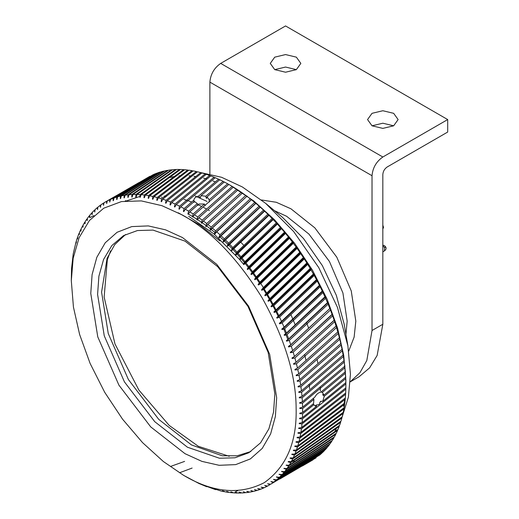 <?xml version="1.0" encoding="UTF-8"?>
<svg xmlns="http://www.w3.org/2000/svg" width="519" height="519" viewBox="0 0 519 519"><rect width="100%" height="100%" fill="white"/><g stroke="black" fill="none" stroke-linecap="round" stroke-linejoin="round"><path stroke-width="0.78" d="M341.82 418.022L348.385 397.158L350.435 374.173L347.899 345.855L344.188 324.239L336.344 295.363L322.338 265.579L303.544 238.558L282.459 217.331L265.598 203.305L242.334 186.95L221.574 177.284L200.373 172.509M347.899 345.855L337.441 307.352L318.77 267.635L293.715 231.61L265.598 203.305M320.359 391.028L320.281 386.895M317.751 362.794L317.135 359.433M308.5 327.852L306.567 322.565M207.029 201.437L195.105 195.987M209.339 210.617L208.482 210.117M206.562 209.034L203.701 207.503M201.657 206.458L197.57 204.518M191.667 202.04L189.039 201.067M188.585 200.911L184.031 199.439M166.469 196.195L164.192 196.078M162.071 197.162L161.344 197.168M329.98 435.428L331.167 434.176M178.251 212.79L199.886 225.012L219.907 240.939M229.249 456.292L198.31 446.301L169.213 425.431L138.891 390.093L114.971 343.948L104.137 297.05L107.336 259.779L110.631 250.839M324.109 394.953L322.267 392.461L345.394 373.213L345.648 377.235L324.109 394.953L322.682 394.537L324.239 396.282L345.719 378.63L345.842 382.587L322.734 401.33L324.239 396.282M322.513 392.578L321.17 391.877M300.598 402.413L299.645 403.211L302.46 403.231L344.895 367.712L345.284 371.799L320.755 392.221C318.465 392.539 316.499 394.168 314.838 397.106L302.596 407.194L299.794 407.999L299.8 408.479L302.616 408.557L302.616 412.449L299.787 413.176L299.781 413.649L302.596 413.792L302.46 417.6L299.612 418.249L299.586 418.71L302.395 418.911L302.129 422.641L299.255 423.212L299.216 423.66L302.013 423.919L301.617 427.559L298.723 428.045L298.665 428.486L301.455 428.804L300.929 432.34L298.023 432.755L297.945 433.183L300.722 433.553L300.066 436.992L297.14 437.329L297.05 437.744L299.813 438.172L299.028 441.5L296.089 441.76L295.986 442.162L298.73 442.636L297.815 445.853L294.87 446.042L294.753 446.424L297.478 446.956L296.433 450.051L293.482 450.161L293.345 450.537L296.051 451.108L294.889 454.086L291.925 454.125L291.775 454.482L294.461 455.098L293.17 457.953L290.205 457.914L290.043 458.258L292.697 458.919L291.289 461.638L288.324 461.534L288.142 461.858L290.776 462.559L289.245 465.147L286.092 465.277L288.694 466.023L287.046 468.462L283.88 468.508L286.456 469.293L284.697 471.589L281.519 471.55L284.062 472.368L282.193 474.522L279.014 474.398L281.519 475.242L279.54 477.246L276.361 477.045L278.833 477.921L276.744 479.77L273.565 479.491L276.004 480.386L273.811 482.08L270.912 481.528L273.033 482.644L270.749 484.182L267.583 483.747L269.938 484.688L268.751 485.388L267.551 486.063L264.69 485.395L266.708 486.517L264.236 487.724L261.089 487.146L263.36 488.12L260.798 489.17L257.664 488.515L259.889 489.501L257.242 490.384L254.459 489.566L256.308 490.663L253.583 491.376L250.826 490.513L252.623 491.59L249.821 492.135L246.746 491.292L248.828 492.297L245.961 492.674L243.268 491.727L244.949 492.771L242.003 492.979L238.987 492.012L240.972 493.018L237.968 493.05L234.984 492.031L236.917 493.031L233.855 492.894L230.897 491.824L232.784 492.816L229.67 492.505L226.745 491.383L228.574 492.369L225.415 491.895L222.528 490.721L224.305 491.694L221.1 491.052L213.932 488.723L215.606 489.664L205.161 485.836L206.724 486.731L198.887 483.461L183.726 475.417L163.368 461.521L142.576 442.649L122.575 419.222L104.695 392.299L90.118 363.456L79.621 334.496L73.439 307.092L71.304 280.701L73.166 258.274L79.109 237.689L89.391 220.53L103.774 208.19L121.465 201.573L141.298 200.898L161.934 205.68L182.156 214.905C210.844 230.559 237.488 258.19 262.101 297.796C284.775 338.589 296.115 375.555 296.135 408.693C296.92 442.272 286.313 466.918 264.32 482.638C240.329 494.97 213.984 492.862 185.296 476.312L183.726 475.417M313.158 398.501L313.911 399.332L313.547 403.581L302.616 412.449M205.771 196.24L201.067 195.644L219.758 179.73L223.118 181.378L205.771 196.24L206.257 198.161L206.698 198.368L207.075 196.837L224.286 181.974L227.653 183.778L209.209 199.809L207.075 196.837M138.742 182.707L109.704 199.744L109.723 202.086L110.579 199.348L149.842 176.324L113.142 198.303L113.136 200.697L113.46 200.581L114.05 197.966L153.17 174.676L116.697 197.084L116.665 199.53L116.989 199.432L117.631 196.805L154.046 174.287L156.615 173.249L120.356 196.098L120.291 198.582L120.635 198.505L121.316 195.877L157.523 172.918L160.176 172.049L124.119 195.332L124.028 197.862L124.372 197.804L125.105 195.17L161.111 171.776L163.842 171.075L127.979 194.8L127.856 197.369L128.206 197.33L128.991 194.696L164.808 170.861L167.611 170.323L131.93 194.495L131.768 197.097L132.131 197.084L132.961 194.45L168.604 170.167L171.478 169.804L135.965 194.417L135.77 197.058L136.14 197.064L137.022 194.437L172.49 169.713L175.435 169.518L140.078 194.573L139.845 197.246L140.221 197.272L141.155 194.651L176.473 169.479L179.477 169.46L144.269 194.962L143.99 197.661L144.373 197.713L145.359 195.099L180.534 169.479L183.596 169.629L148.518 195.579L148.2 198.303L148.59 198.375L149.628 195.773L184.673 169.713L187.794 170.031L152.833 196.422L152.469 199.166L152.865 199.257L153.955 196.675L188.884 170.174L192.049 170.66L157.199 197.492L156.783 200.256L157.186 200.373L158.334 197.804L193.159 170.861L196.364 171.523L161.61 198.79L161.15 201.573L161.552 201.703L162.752 199.16L197.486 171.783L200.73 172.606L166.061 200.308L165.548 203.104L165.957 203.26L167.215 200.736L201.865 172.924L205.148 173.923L170.543 202.047L169.979 204.856L170.388 205.031L171.705 202.533L206.29 174.293L209.598 175.454L175.052 204.006L174.436 206.822L174.845 207.016L176.213 204.551L210.753 175.889L214.081 177.213L179.574 206.186L178.912 209.001L179.321 209.215L180.742 206.783L215.242 177.699L218.59 179.185L198.686 196.02C195.624 196.889 194.041 198.252 193.931 200.1L184.115 208.573L183.395 211.389L183.804 211.622L185.283 209.222L188.657 211.168L187.878 213.984L188.293 214.237L189.824 211.869L193.191 213.964L192.361 216.78L192.776 217.046L194.366 214.723L197.72 216.968L196.837 219.771L197.246 220.056L198.887 217.772L202.235 220.16L201.288 222.956L201.696 223.261L203.396 221.016L206.724 223.546L205.719 226.329L206.127 226.647L207.879 224.455L211.181 227.121L210.117 229.885L210.519 230.215L212.329 228.068L215.606 230.871L214.483 233.615L214.879 233.965L216.741 231.87L219.985 234.796L218.797 237.514L219.193 237.884L221.107 235.834L224.312 238.889L223.066 241.582L223.455 241.964L225.415 239.973L228.581 243.145L227.27 245.811L227.659 246.207L229.67 244.267L232.784 247.557L231.416 250.184L231.792 250.599L233.855 248.718L236.917 252.111L235.49 254.712L235.86 255.134L237.968 253.311L240.972 256.814L239.486 259.37L239.849 259.805L242.01 258.047L244.949 261.647L243.398 264.165L243.755 264.612L245.961 262.912L248.835 266.604L247.226 269.082L247.569 269.543L249.821 267.908L252.623 271.684L250.949 274.116L251.287 274.583L253.583 273.013L256.308 276.874L254.582 279.261L254.907 279.735L257.242 278.229L259.889 282.167L258.099 284.503L258.417 284.989L260.798 283.549L263.36 287.558L261.511 289.836L261.816 290.335L264.236 288.96L266.708 293.034L264.8 295.259L265.099 295.759L267.551 294.455L269.938 298.587L267.973 300.754L268.258 301.26L270.749 300.027L273.039 304.205L271.015 306.32L271.288 306.833L273.818 305.665L276.004 309.888L273.928 311.938L274.188 312.457L276.744 311.368L278.833 315.623L276.705 317.615L276.951 318.134L279.54 317.115L281.519 321.404L279.339 323.324L279.572 323.856L282.193 322.902L284.062 327.217L281.83 329.072L282.051 329.604L284.697 328.722L286.456 333.055L284.172 334.846L284.38 335.378L287.046 334.567L288.694 338.913L286.358 340.633L286.553 341.165L289.245 340.425L290.776 344.778L288.395 346.42L288.57 346.952L291.289 346.29L292.703 350.636L290.27 352.213L290.432 352.745L293.17 352.148L294.461 356.488L291.983 357.987L292.132 358.519L294.889 357.993L296.051 362.32L293.533 363.748L293.663 364.273L296.44 363.819L297.478 368.12L294.915 369.47L295.032 369.995L297.822 369.612L298.736 373.888L296.128 375.159L296.232 375.678L299.028 375.367L299.813 379.603L297.173 380.803L297.264 381.316L300.066 381.069L300.722 385.267L298.049 386.389L298.12 386.895L300.929 386.72L301.455 390.865L298.749 391.91L298.801 392.409L301.617 392.299L302.013 396.393L299.268 397.353L299.307 397.852L302.129 397.807L302.395 401.836L299.619 402.725L299.645 403.211M185.283 209.222L194.346 201.411L197.337 203.565L188.657 211.168M189.824 211.869L198.829 204.006L204.395 204.045L193.191 213.964M194.366 214.723L228.827 184.427L232.201 186.386L197.72 216.968M198.887 217.772L233.368 187.093L236.735 189.201L202.235 220.16M236.735 189.201L241.264 192.212L206.724 223.546M237.903 189.96L203.396 221.016M207.879 224.455L242.431 193.023L245.779 195.423L211.181 227.121M212.329 228.068L246.934 196.279L250.262 198.822L215.606 230.871M216.741 231.87L251.417 199.724L254.719 202.404L219.985 234.796M221.107 235.834L255.867 203.357L259.137 206.166L224.312 238.889M225.415 239.973L260.272 207.165L263.516 210.104L228.581 243.145M229.67 244.267L264.632 211.149L267.836 214.211L232.784 247.557M233.855 248.718L268.939 215.294L272.099 218.473L236.917 252.111M237.968 253.311L273.189 219.602L276.303 222.891L240.972 256.814M242.01 258.047L277.373 224.059L280.429 227.458L244.949 261.647M245.961 262.912L281.486 228.665L284.483 232.168L248.835 266.604M249.821 267.908L285.515 233.407L288.447 237.014L252.623 271.684M253.583 273.013L289.459 238.286L292.327 241.984L256.308 276.874M257.242 278.229L293.313 243.281L296.109 247.07L259.889 282.167M260.798 283.549L297.069 248.4L299.794 252.266L263.36 287.558M264.236 288.96L300.722 253.622L303.362 257.567L266.708 293.034M267.551 294.455L304.27 258.949L306.826 262.958L269.938 298.587M270.749 300.027L307.702 264.366L310.167 268.44L273.039 304.205M273.818 305.665L311.011 269.867L313.385 274L276.004 309.888M276.744 311.368L314.196 275.446L316.48 279.624L278.833 315.623M279.54 317.115L317.252 281.084L319.438 285.314L281.519 321.404M282.193 322.902L320.178 286.786L322.254 291.049L284.062 327.217M284.697 328.722L322.961 292.541L324.933 296.836L286.456 333.055M287.046 334.567L325.601 298.328L327.47 302.648L288.694 338.913M289.245 340.425L328.099 304.153L329.85 308.487L290.776 344.778M291.289 346.29L330.441 309.999L332.076 314.345L292.703 350.636M293.17 352.148L332.627 315.857L334.152 320.21L294.461 356.488M294.889 357.993L334.658 321.722L336.059 326.068L296.051 362.32M296.44 363.819L336.526 327.58L337.811 331.92L297.478 368.12M297.822 369.612L338.232 333.425L339.394 337.746L298.736 373.888M299.028 375.367L339.776 339.244L340.808 343.546L299.813 379.603M300.066 381.069L341.145 345.038L342.047 349.313L300.722 385.267M300.929 386.72L342.345 350.792L343.117 355.022L301.455 390.865M301.617 392.299L343.37 356.488L344.019 360.686L302.013 396.393M302.129 397.807L344.22 362.132L344.739 366.278L302.395 401.836M302.46 403.231L302.596 407.194M302.616 408.557L313.911 399.332M302.596 413.792L313.904 404.677L315.027 405.91L316.655 406.228L302.46 417.6M302.395 418.911L345.862 383.95L345.849 387.836L302.129 422.641M302.013 423.919L345.823 389.179L345.686 392.98L301.617 427.559M301.455 428.804L345.609 394.291L345.336 398.015L300.929 432.34M300.722 433.553L345.219 399.293L344.817 402.919L300.066 436.992M299.813 438.172L344.648 404.165L344.116 407.694L299.028 441.5M298.73 442.636L343.909 408.907L343.241 412.339L297.815 445.853M297.478 446.956L342.988 413.513L342.19 416.835L296.433 450.051M296.051 451.108L341.891 417.97L340.97 421.181L294.889 454.086M294.461 455.098L340.626 422.278L339.575 425.366L293.17 457.953M292.697 458.919L339.186 426.423L338.012 429.388L291.289 461.638M290.776 462.559L337.584 430.4L336.286 433.242L289.245 465.147M288.694 466.023L335.812 434.208L334.392 436.92L287.046 468.462M286.456 469.293L333.879 437.835L332.342 440.41L284.697 471.589M284.062 472.368L331.79 441.286L330.129 443.719L282.193 474.522M281.519 475.242L329.539 444.543L327.768 446.833L279.54 477.246M278.833 477.921L327.132 447.605L325.257 449.746L276.744 479.77M276.004 480.386L324.583 450.466L322.591 452.464L273.811 482.08M273.033 482.644L321.884 453.126L319.788 454.968L270.749 484.182M269.938 484.688L268.751 485.388M316.071 457.823L282.92 477.208L316.103 457.713M266.708 486.517L267.512 486.056M279.949 478.927L282.92 477.208M312.963 459.853L305.25 464.323L312.97 459.821M263.36 488.12L264.113 487.698M302.305 466.017L305.25 464.323M259.889 489.501L260.596 489.112M256.308 490.663L256.97 490.306M252.623 491.59L253.24 491.266M248.828 492.297L249.405 491.999M244.949 492.771L245.474 492.505M240.972 493.018L241.458 492.778M236.917 493.031L237.365 492.816M232.784 492.816L233.187 492.622M228.574 492.369L228.944 492.2M224.305 491.694L224.63 491.551M179.574 472.751L192.127 468.06M170.543 466.451L182.474 462.163M182.863 462.02L184.595 461.397M71.304 280.701L71.544 268.557L73.211 253.914L76.118 241.614L76.248 243.054L76.462 240.518L77.5 237.417L77.636 238.935L77.882 236.359L79.05 233.381L79.342 234.614L79.478 232.369L80.769 229.515L80.912 231.182L81.236 228.548L82.651 225.83L82.975 227.238L83.157 224.909L84.688 222.327L85.032 223.819L85.239 221.451L86.887 219.005L87.237 220.588L87.477 218.181L89.242 215.878L89.599 217.545L89.871 215.106L91.746 212.946L92.11 214.697L92.414 212.226L94.4 210.221L94.756 212.05L95.107 209.553L97.189 207.697L97.553 209.605L97.935 207.081L100.122 205.388L100.478 207.373L100.9 204.823L103.19 203.286L103.541 205.349L104.001 202.78L106.382 201.404L106.726 203.539L107.225 200.957L109.704 199.744M79.426 233.219L79.05 233.381M81.185 229.333L80.769 229.515M83.105 225.622L82.651 225.83M85.181 222.093L84.688 222.327M126.02 200.626L125.248 200.976M93.997 215.599L90.079 217.474M87.426 218.746L86.887 219.005M89.819 215.593L89.242 215.878M92.363 212.634L91.746 212.946M95.061 209.877L94.4 210.221M97.896 207.321L97.189 207.697M100.874 204.973L100.122 205.388M103.995 202.832L103.19 203.286M116.373 195.624L106.382 201.404M107.225 200.957L135.764 184.427M110.579 199.348L113.142 198.303M114.05 197.966L116.697 197.084M117.631 196.805L120.356 196.098M121.316 195.877L124.119 195.332M125.105 195.17L127.979 194.8M128.991 194.696L131.93 194.495M132.961 194.45L135.965 194.417M137.022 194.437L140.078 194.573M141.155 194.651L144.269 194.962M145.359 195.099L148.518 195.579M149.628 195.773L152.833 196.422M153.955 196.675L157.199 197.492M158.334 197.804L161.61 198.79M162.752 199.16L166.061 200.308M167.215 200.736L170.543 202.047M171.705 202.533L175.052 204.006M176.213 204.551L179.574 206.186M193.931 200.062L194.028 202.365M180.742 206.783L184.115 208.573M198.686 196.02L199.685 197.557L200.477 197.447L201.067 195.644M227.653 183.778L229.184 184.654M223.118 181.378L224.701 182.279M218.59 179.185L220.231 180.112M214.081 177.213L215.126 177.796M209.598 175.454L210.604 176.012M205.148 173.923L206.108 174.442M200.73 172.606L201.651 173.099M196.364 171.523L197.233 171.977M192.049 170.66L192.867 171.082M187.794 170.031L188.559 170.42M183.596 169.629L184.31 169.979M179.477 169.46L180.132 169.771M175.435 169.518L176.025 169.791M171.478 169.804L172.003 170.044M167.611 170.323L168.072 170.524M163.842 171.075L164.225 171.238M179.957 208.125L178.912 209.001M175.39 206.037L174.436 206.822M170.855 204.149L169.979 204.856M166.352 202.468L165.548 203.104M161.889 200.996L161.15 201.573M157.471 199.731L156.783 200.256M153.105 198.686L152.469 199.166M148.791 197.862L148.2 198.303M144.542 197.259L143.99 197.661M140.364 196.876L139.845 197.246M136.257 196.72L135.77 197.058M132.228 196.792L131.768 197.097M128.284 197.084L127.856 197.369M124.43 197.596L124.028 197.862M120.674 198.342L120.291 198.582M117.022 199.309L116.665 199.53M113.479 200.496L113.136 200.697M237.793 490.637L234.984 492.031M273.896 479.284L273.565 479.491M324.66 450.122L324.583 450.466M276.711 476.825L276.361 477.045M327.223 447.183L327.132 447.605M279.384 474.165L279.014 474.398M329.63 444.043L329.539 444.543M281.908 471.297L281.519 471.55M331.888 440.715L331.79 441.286M284.295 468.242L283.88 468.508M333.983 437.199L333.879 437.835M286.52 464.985L286.092 465.277M335.916 433.501L335.812 434.208M288.603 461.547L288.142 461.858M337.681 429.622L337.584 430.4M290.523 457.92L290.043 458.258M339.283 425.574L339.186 426.423M292.281 454.119L291.775 454.482M340.711 421.363L340.626 422.278M293.877 450.148L293.345 450.537M341.969 416.997L341.891 417.97M295.311 446.016L294.753 446.424M343.059 412.475L342.988 413.513M296.583 441.714L295.986 442.162M343.967 407.811L343.909 408.907M297.679 437.27L297.05 437.744M344.7 403.01L344.648 404.165M298.607 432.671L297.945 433.183M345.258 398.073L345.219 399.293M299.366 427.941L298.665 428.486M345.635 393.019L345.609 394.291M299.956 423.069L299.216 423.66M345.836 387.849L345.823 389.179M321.313 401.271L319.86 402.439C319.866 404.132 318.835 404.963 316.759 404.93L315.974 405.56M300.371 418.08L299.586 418.71M345.842 382.587L345.862 383.95M322.734 401.33L320.748 401.265L319.86 402.439M316.655 406.228L315.734 405.294L316.759 404.93M345.648 377.235L345.654 376.333M323.123 394.661L322.721 394.985M345.68 376.307L345.719 378.63M300.618 412.962L299.781 413.649M312.996 404.022L313.904 404.677M345.284 371.799L345.291 370.988M345.343 370.949L345.394 373.213M300.696 407.739L299.8 408.479M344.739 366.278L344.752 365.558M344.824 365.499L344.895 367.712M344.019 360.686L344.039 360.056M300.339 396.983L299.307 397.852M344.129 359.985L344.22 362.132M343.117 355.022L343.143 354.496M299.911 391.462L298.801 392.409M343.26 354.399L343.37 356.488M342.047 349.313L342.079 348.885M299.32 385.857L298.12 386.895M342.222 348.762L342.345 350.792M298.574 380.168L297.264 381.316M341.015 343.072L341.145 345.038M297.679 374.407L296.232 375.678M339.634 337.35L339.776 339.244M296.634 368.568L295.032 369.995M338.09 331.589L338.232 333.425M336.059 326.068L336.215 325.283L336.383 325.815L332.322 329.468M295.467 362.651L293.663 364.273M336.383 325.815L336.526 327.58M334.152 320.21L334.333 319.496L334.515 320.028L315.481 337.311M294.176 356.657L292.132 358.519M334.515 320.028L334.658 321.722M332.076 314.345L332.29 313.703L332.484 314.235L290.432 352.745M332.484 314.235L332.627 315.857M329.85 308.487L288.57 346.952M330.298 308.448L330.441 309.999M327.47 302.648L327.742 302.149L327.963 302.674L286.553 341.165M327.963 302.674L328.099 304.153M324.933 296.836L325.244 296.401L325.478 296.926L284.38 335.378M325.478 296.926L325.601 298.328M322.254 291.049L322.597 290.692L322.85 291.211L282.051 329.604M322.85 291.211L322.961 292.541M319.438 285.314L319.814 285.022L320.08 285.541L279.572 323.856M320.08 285.541L320.178 286.786M319.814 285.022L307.449 296.719M316.48 279.624L316.895 279.404L317.167 279.916L276.951 318.134M317.167 279.916L317.252 281.084M316.895 279.404L285.774 308.993M313.385 274L313.846 273.844L314.131 274.35L274.188 312.457M314.131 274.35L314.196 275.446M313.846 273.844L273.928 311.938M310.167 268.44L310.965 268.848L271.288 306.833M310.965 268.848L311.011 269.867M310.667 268.349L271.015 306.32M306.826 262.958L307.676 263.431L268.258 301.26M307.676 263.431L307.702 264.366M307.371 262.932L267.973 300.754M303.362 257.567L304.27 258.092L265.099 295.759M304.27 258.092L304.27 258.949M303.952 257.606L264.8 295.259M299.794 252.266L300.754 252.844L261.816 290.335M300.754 252.844L300.722 253.622M300.423 252.364L261.511 289.836M296.109 247.07L297.127 247.699L258.417 284.989M297.127 247.699L297.069 248.4M296.79 247.232L258.099 284.503M292.327 241.984L293.404 242.658L254.907 279.735M293.404 242.658L293.313 243.281M293.06 242.204L254.582 279.261M288.447 237.014L289.583 237.741L251.287 274.583M289.583 237.741L289.459 238.286M289.226 237.293L250.949 274.116M284.483 232.168L285.671 232.94L247.569 269.543M285.671 232.94L285.515 233.407M285.307 232.506L247.226 269.082M280.429 227.458L281.681 228.276L243.755 264.612M281.681 228.276L281.486 228.665M281.311 227.854L243.398 264.165M276.303 222.891L277.607 223.747L239.849 259.805M277.23 223.339L239.486 259.37L213.951 233.926L188.708 216.313M269.711 222.93L235.86 255.134M272.099 218.473L273.468 219.362L273.189 219.602M273.085 218.966L235.49 254.712M246.72 236.463L231.792 250.599M267.836 214.211L268.874 214.749L269.264 215.132L268.939 215.294M268.874 214.749L231.416 250.184M263.516 210.104L264.632 211.149M264.606 210.695L227.27 245.811M259.137 206.166L260.272 207.165M260.285 206.802L223.066 241.582M254.719 202.404L255.867 203.357M255.919 203.078L218.797 237.514M250.262 198.822L251.417 199.724M251.52 199.536L214.483 233.615M247.492 196.474L246.934 196.279L247.492 196.474M237.91 204.544L210.117 229.885M245.779 195.423L247.083 196.176M241.264 192.212L242.431 193.023M214.911 218.032L205.719 226.329M203.26 221.191L201.288 222.956M232.201 186.386L233.368 187.093M198.524 218.278L196.837 219.771M193.834 215.495L192.361 216.78M209.196 202.092L209.215 200.133M205.206 205.576L204.395 204.045M206.886 197.622L206.257 198.161M189.182 212.868L187.878 213.984M197.337 203.565L197.804 205.44M290.925 314.663L292.729 318.809M292.956 319.341L295.103 324.609M304.653 354.561L305.834 359.725M126.863 200.795L140.61 196.188M309.207 384.242L309.551 388.66M184.556 210.403L183.395 211.389M200.743 196.662L199.685 197.557M185.024 453.69L150.718 426.897L118.916 385.143L97.773 336.883L90.773 293.436L92.09 274.642L96.819 257.314L105.214 242.801L117.08 232.291L131.774 226.595L148.304 225.908L165.535 229.839L182.429 237.527L216.734 264.32L248.536 306.074L269.672 354.328L276.679 397.775L275.362 416.569L270.626 433.897L262.238 448.416L250.372 458.919L235.678 464.615L219.148 465.303L201.917 461.378L185.024 453.69M230.209 185.218L253.804 200.989L274.596 219.855L294.604 243.281L312.477 270.204L327.054 299.054L337.551 328.014L343.734 355.411L345.855 379.986L345.868 385.546M344.713 399.688L344.467 401.447M344.395 401.894L343.636 406.26M338.952 422.641L338.297 424.263M336.228 428.83L334.275 432.528M332.076 436.135L331.836 436.505M295.155 461.034L291.581 461.566M167.403 178.075L174.131 176.518M178.945 175.909L179.976 175.831M189.085 175.824L190.629 175.941M193.957 176.304L195.708 176.551M203.532 178.127L206.919 179.036M212.998 181.001L215.372 181.884M187.456 447.222L154.746 421.675L124.424 381.861L104.267 335.851L97.591 294.422L98.895 276.205L103.573 259.468L111.857 245.532L123.548 235.607L137.451 230.546L152.995 230.092L184.985 241.114L217.695 266.656L248.017 306.469L268.174 352.479L274.849 393.908L273.545 412.125L268.868 428.869L260.583 442.798L248.899 452.724L234.99 457.79L219.446 458.238L187.456 447.222M250.859 451.517L237.222 455.773L222.184 455.779L191.446 444.919L158.736 419.371L128.414 379.558L108.257 333.548L101.581 292.119L107.083 258.345L114.731 244.624L125.572 234.51M243.878 245.409L240.712 242.152M209.884 173.969L209.884 82.119C210.571 74.191 214.172 67.95 220.692 63.396L382.834 157.004C376.32 161.565 372.713 167.806 372.026 175.727L372.026 330.506L366.816 360.51L359.926 372.726L350.228 381.789M348.723 351.091L354.133 337.103L355.813 321.144L351.259 290.945L336.818 257.223L314.832 227.847L290.958 208.807L276.296 202.28L261.472 199.971M345.939 334.437L347.166 321.144L342.916 292.963L329.435 261.479L308.915 234.069L286.631 216.293L274.506 210.714M220.692 63.396L285.554 25.95L447.696 119.565L447.696 132.047L387.161 166.995C384.553 168.818 383.113 171.309 382.834 174.481L382.834 324.265L377.144 355.437L369.619 367.861L359.09 376.749L350.221 381.874M382.834 157.004L447.696 119.565M296.362 69.637L285.554 72.219L274.739 69.637L270.263 63.396L274.739 57.155L285.554 54.566L296.362 57.155L300.838 63.396L296.362 69.637L285.554 67.048L274.739 69.637M393.649 125.806L382.834 128.388L372.026 125.806L367.549 119.565L372.026 113.324L382.834 110.735L393.649 113.324L398.125 119.565L393.649 125.806L382.834 123.217L372.026 125.806M382.834 245.727L384.579 247.641L384.436 250.911C386.11 249.607 386.506 248.264 385.636 246.888L384.475 245.636L382.834 245.208M384.579 247.641C385.773 246.927 385.941 246.72 385.066 247.012M188.384 214.152L192.607 216.566M239.862 259.798L243.45 264.113M193.029 216.819L197.226 219.427M197.655 219.699L201.82 222.489M202.235 222.774L206.367 225.746M206.783 226.057L210.5 228.905M211.285 229.521L215.327 232.836M220.134 237.008L224.078 240.641M224.474 241.011L227.964 244.404M228.743 245.182L232.181 248.711M232.94 249.509L236.69 253.57M237.06 253.992L240.401 257.794M241.101 258.611L244.391 262.556M245.046 263.373L248.283 267.454M248.899 268.258L252.078 272.481M252.656 273.273L255.971 277.918M256.302 278.392L259.519 283.14M263.256 288.947L266.253 293.864M266.831 294.844L269.432 299.353M269.718 299.859L272.481 304.919M273.059 306.015L275.375 310.511M275.647 311.063L278.158 316.227M283.471 328.261L285.573 333.529M285.774 334.067L287.734 339.355M209.884 82.119L372.026 175.727M372.026 330.506L382.834 324.265M382.834 251.832L384.436 250.911M382.834 229.028L383.522 227.387L382.834 225.142M113.421 197.324L105.182 202.079"/></g></svg>
